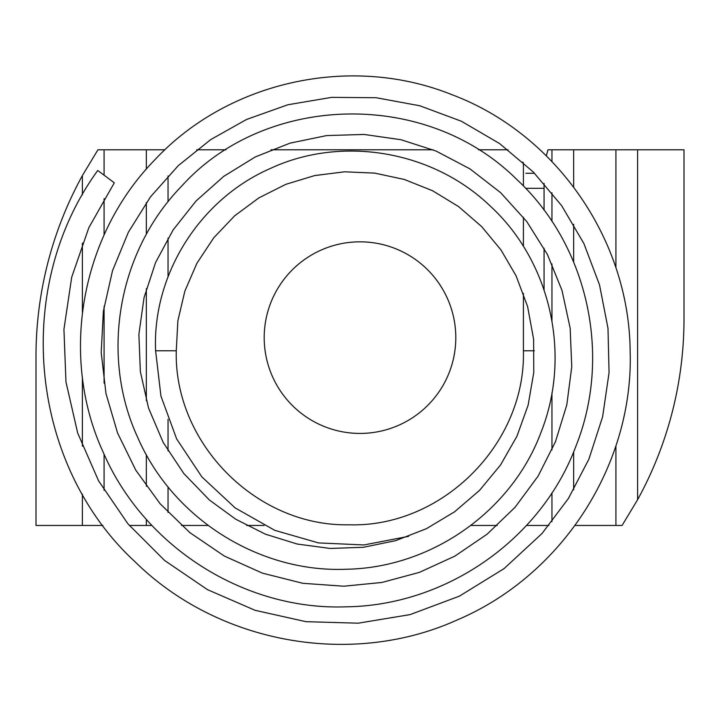 <?xml version="1.0" encoding="UTF-8"?>
<svg xmlns="http://www.w3.org/2000/svg" width="720" height="720" viewBox="0 0 720 720"><rect width="100%" height="100%" fill="white"/><g stroke="black" fill="none" stroke-linecap="round" stroke-linejoin="round"><path stroke-width="1.08" d="M684 149.805L637.605 149.805L637.605 499.698A375.651 375.651 0 0 0 684 318.852L684 149.805M360 433.422A95.787 95.787 0 0 0 442.962 289.737A95.787 95.787 0 0 0 277.038 289.737A95.787 95.787 0 0 0 360 433.422M181.476 525.465L208.152 525.465M246.681 525.465L264.078 525.465M470.844 525.465L497.241 525.465M526.509 525.465L548.91 525.465M546.345 155.826L547.956 149.805L551.961 149.805L551.961 161.532M551.961 192.807L551.961 221.427M551.961 263.934L551.961 320.841M551.961 392.724L551.961 449.937M551.961 492.795L551.961 521.685M525.816 173.286L534.582 173.286M522.801 162.063L523.413 164.313M508.05 149.805L478.431 149.805M433.053 149.805L271.044 149.805M225.99 149.805L196.65 149.805M168.039 175.95L168.039 201.789M168.039 238.077L168.039 276.759M168.039 419.31L168.039 450.936M168.039 486.855L168.039 512.442M551.961 149.805L637.605 149.805M82.395 194.85L82.395 175.563L97.92 149.805L164.952 149.805M82.395 175.563A375.651 375.651 0 0 0 36 356.418L36 525.465L102.924 525.465M575.019 525.465L622.08 525.465L637.605 499.698M129.294 525.465L151.92 525.465M82.395 525.465L82.395 494.19M82.395 446.211L82.395 377.154M82.395 312.462L82.395 243.099M104.085 149.805L104.085 175.203M104.085 198.621L104.085 235.026M104.085 306.45L104.085 383.076M104.085 454.221L104.085 490.338M146.349 149.805L146.349 169.146M146.349 202.554L146.349 234.414M146.349 288.666L146.349 400.797M146.349 454.689L146.349 486.261M146.349 519.354L146.349 525.465M615.915 149.805L615.915 267.921M615.915 445.824L615.915 525.465M573.651 149.805L573.651 187.065M573.651 224.271L573.651 262.008M573.651 451.827L573.651 489.825M113.625 182.313L114.309 182.817L88.884 227.592L71.712 277.173L63.936 329.319L65.961 381.924L77.679 433.026L98.586 480.843L127.899 523.791L164.592 560.466L207.468 589.644L255.114 610.317L305.964 621.675L358.254 623.178L410.085 614.61L459.387 596.16L504.072 568.611L542.034 533.502L568.368 498.537L588.888 459.171L602.622 416.763L609.057 372.708L607.995 328.32L599.526 284.895L583.929 243.63L561.645 205.641L533.268 171.963L499.563 143.55L461.412 121.248L419.868 105.786L376.146 97.713L331.623 97.362L287.829 104.769L246.483 119.502L210.708 139.599L178.272 165.654L150.498 196.857L128.358 232.245L112.509 270.72L103.383 311.175L101.196 352.467L105.966 393.48L117.594 433.08L135.783 470.178L160.092 503.712L189.9 532.656L224.37 556.074L262.449 573.156L302.814 583.299L343.863 586.215L381.951 582.453L419.445 572.355L454.887 556.119L487.089 534.204L515.07 507.285L538.074 476.163L555.462 441.72L566.802 404.901L571.761 366.714L570.168 328.194L562.005 290.421L547.416 254.502L526.761 221.553L500.643 192.672L469.953 168.876L435.96 151.002L401.031 139.734L364.122 134.451L326.673 135.576L290.034 143.145L255.366 156.897L223.731 176.373L196.047 200.979L173.115 229.959L155.592 262.494L144.045 297.639L138.879 334.368L140.355 371.556L148.518 407.988L163.17 442.404L183.789 473.499L209.394 500.004L235.8 519.264L265.41 534.177L297.216 544.032L330.192 548.451L363.339 547.299L395.712 540.639L426.429 528.678L454.644 511.758L479.592 490.329L500.562 464.94L516.924 436.284L528.138 405.135L533.781 372.42L533.601 339.165L527.598 306.54L516.078 275.823L500.994 249.966L481.635 226.566L458.577 206.586L432.549 190.728L404.325 179.469L374.724 173.115L344.556 171.801L314.649 175.581L285.822 184.338L258.876 197.883L234.585 215.883L213.705 237.861L196.92 263.232L184.833 291.186L177.876 320.769L176.265 350.784L155.61 350.784L176.265 350.784C173.907 443.421 256.455 526.635 348.84 524.799C441.918 527.769 525.825 444.15 523.413 350.784L534.33 350.784M114.309 182.817L98.424 170.982M408.672 536.319L363.987 544.95L318.528 542.916L274.788 530.343L235.161 507.915L201.834 476.856L176.634 438.885L160.938 396.072L155.61 350.784C152.253 275.643 198.765 199.71 270.387 168.453C341.082 135.504 432.207 150.048 490.437 206.253C549.927 260.901 571.995 353.826 541.251 431.694C512.496 510.156 432.405 567.9 345.915 569.259C259.632 572.751 172.953 519.057 137.556 437.085C100.215 356.148 117.279 252.342 181.467 186.336C264.456 93.969 425.295 88.155 517.005 179.694C587.124 244.719 612.558 354.546 575.964 446.067C541.683 538.326 447.255 605.646 345.915 606.825C244.782 610.497 143.757 547.227 102.852 451.458C59.661 356.877 80.091 236.16 154.899 159.768C227.7 81.675 350.226 53.721 451.98 94.707C554.58 133.119 629.091 238.302 630.135 350.784C633.942 463.05 563.481 574.83 457.371 619.875C352.548 667.458 219.141 644.508 134.982 561.717C30.24 465.219 11.538 289.251 97.74 170.478M544.068 210.213L544.068 188.316L525.609 188.316M523.413 217.224L523.413 246.429M523.413 293.355L523.413 350.784M544.068 248.202L544.068 289.899M544.068 188.316L544.068 183.447M523.413 186.021L523.413 162.954"/></g></svg>
